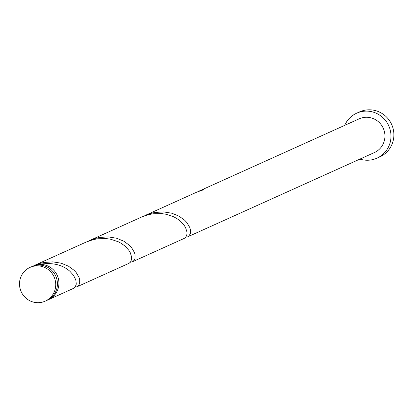 <?xml version="1.0" encoding="UTF-8"?>
<svg xmlns="http://www.w3.org/2000/svg" width="413" height="413" viewBox="0 0 413 413"><rect width="100%" height="100%" fill="white"/><g stroke="black" fill="none" stroke-linecap="round" stroke-linejoin="round"><path stroke-width="0.62" d="M54.588 278.135A18.502 18.043 -114.3 0 0 30.01 267.407A18.502 18.043 -114.3 0 0 20.65 290.411A18.502 18.043 -114.3 0 0 45.234 301.134A18.502 18.043 -114.3 0 0 54.588 278.135M30.01 267.407L31.703 266.643A18.502 18.043 65.7 0 1 56.282 277.371A18.502 18.043 65.7 0 1 46.927 300.37L45.234 301.134M359.93 159.088A24.672 24.057 -114.3 0 0 376.966 158.164A24.672 24.057 -114.3 0 0 389.444 127.493A24.672 24.057 -114.3 0 0 356.667 113.193A24.672 24.057 -114.3 0 0 344.705 125.361M376.966 158.164L379.872 156.852A24.672 24.057 -114.3 0 0 392.35 126.182A24.672 24.057 -114.3 0 0 359.573 111.882L356.667 113.193M185.927 237.067L187.59 236.861L188.793 236.174L190.347 233.557L190.378 229.654L189.712 227.393L186.919 222.648L184.787 220.33L179.139 216.2L171.916 213.237L163.589 211.905L154.746 212.483L150.327 213.526L143.254 216.34M187.9 236.737L374.431 152.542A18.502 18.043 -114.3 0 0 383.785 129.537A18.502 18.043 -114.3 0 0 359.207 118.815L199.247 191.012A18.502 18.043 65.7 0 1 204.007 189.634L196.825 192.112L145.004 215.503M198.307 191.477A18.502 18.043 65.7 0 1 199.247 191.012M38.053 265.105L37.955 264.583A18.502 18.043 65.7 0 1 57.779 276.695A18.502 18.043 65.7 0 1 48.419 299.693A18.502 18.043 65.7 0 1 47.665 300.014M37.955 264.583C51.315 262.095 61.945 264.315 69.849 271.243L73.447 275.213L75.822 279.931L76.302 284.103L75.14 287.143L73.669 288.3L48.419 299.693M75.223 287.035L76.89 286.829L78.093 286.142L79.647 283.524L79.678 279.622L79.012 277.36L76.219 272.616L74.082 270.298L68.439 266.168L61.217 263.205L52.89 261.873L44.041 262.451L39.622 263.494L32.741 266.215M34.3 265.471L86.121 242.08L93.307 239.602L97.747 238.771L106.539 238.611L110.725 239.246L118.319 241.781L121.598 243.572L125.201 246.262L128.794 250.232L130.229 252.617L131.639 257.139L131.649 259.121L130.493 262.157L129.021 263.313L77.2 286.705M130.575 262.048L132.237 261.847L133.44 261.161L134.999 258.543L135.025 254.64L134.364 252.379L131.566 247.63L129.434 245.312L123.786 241.187L116.569 238.224L108.242 236.886L99.394 237.47L94.975 238.507L87.907 241.321M89.652 240.485L141.473 217.093L148.654 214.615L153.099 213.784L161.886 213.624L166.078 214.264L173.672 216.799L176.95 218.591L180.553 221.275L184.146 225.245L185.582 227.63L186.986 232.152L187.001 234.135L185.845 237.176L184.374 238.332L132.552 261.723"/></g></svg>
